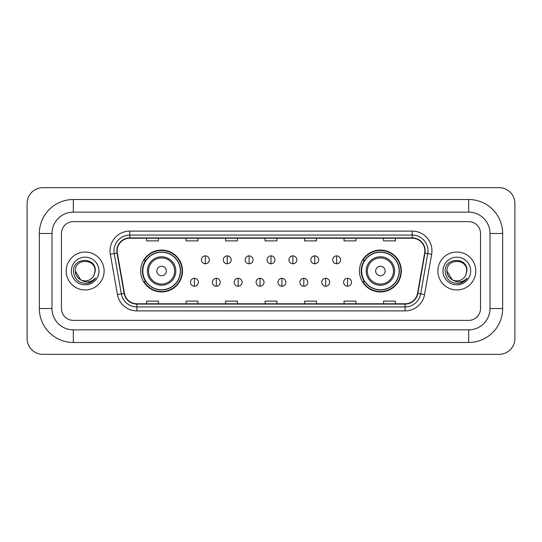 <?xml version="1.0" encoding="UTF-8"?>
<svg xmlns="http://www.w3.org/2000/svg" width="542" height="542" viewBox="0 0 542 542"><rect width="100%" height="100%" fill="white"/><g stroke="black" fill="none" stroke-linecap="round" stroke-linejoin="round"><path stroke-width="0.81" d="M359.475 271A20.935 20.935 0 0 0 380.409 291.935A20.935 20.935 0 0 0 401.344 271A20.935 20.935 0 0 0 380.409 250.065A20.935 20.935 0 0 0 359.475 271M140.656 271A20.935 20.935 0 0 0 161.591 291.935A20.935 20.935 0 0 0 182.525 271A20.935 20.935 0 0 0 161.591 250.065A20.935 20.935 0 0 0 140.656 271M145.676 281.664A19.16 19.16 0 0 1 145.676 260.336M364.495 281.664A19.16 19.16 0 0 1 364.495 260.336M66.205 271A18.956 18.956 0 0 0 85.162 289.956A18.956 18.956 0 0 0 104.118 271A18.956 18.956 0 0 0 85.162 252.044A18.956 18.956 0 0 0 66.205 271A18.956 18.956 0 0 0 85.162 289.956A18.956 18.956 0 0 0 104.118 271A18.956 18.956 0 0 0 85.162 252.044A18.956 18.956 0 0 0 66.205 271M437.882 271A18.956 18.956 0 0 0 456.838 289.956A18.956 18.956 0 0 0 475.795 271A18.956 18.956 0 0 0 456.838 252.044A18.956 18.956 0 0 0 437.882 271A18.956 18.956 0 0 0 456.838 289.956A18.956 18.956 0 0 0 475.795 271A18.956 18.956 0 0 0 456.838 252.044A18.956 18.956 0 0 0 437.882 271M117.153 250.858A12.642 12.642 0 0 1 129.795 238.216L412.205 238.216A12.642 12.642 0 0 1 424.65 253.053L417.55 293.337A12.642 12.642 0 0 1 405.104 303.784L136.896 303.784A12.642 12.642 0 0 1 124.45 293.337L117.35 253.053A12.642 12.642 0 0 1 117.153 250.858M116.842 250.858A12.954 12.954 0 0 0 117.038 253.107L124.138 293.391A12.954 12.954 0 0 0 136.896 304.103L405.104 304.103A12.954 12.954 0 0 0 417.862 293.391L424.962 253.107A12.954 12.954 0 0 0 412.205 237.897L129.795 237.897A12.954 12.954 0 0 0 116.842 250.858M110.344 254.286A19.749 19.749 0 0 1 129.795 231.109L412.205 231.109A19.749 19.749 0 0 1 431.656 254.286L424.549 294.57A19.749 19.749 0 0 1 405.104 310.891L136.896 310.891A19.749 19.749 0 0 1 117.451 294.57L110.344 254.286L114.233 253.602A15.799 15.799 0 0 1 129.795 235.059L412.205 235.059A15.799 15.799 0 0 1 427.767 253.602L420.66 293.886A15.799 15.799 0 0 1 405.104 306.941L136.896 306.941A15.799 15.799 0 0 1 121.34 293.886L114.233 253.602A15.799 15.799 0 0 1 113.996 250.858M480.537 233.48A11.849 11.849 0 0 0 468.688 221.631L73.312 221.631A11.849 11.849 0 0 0 61.463 233.48L61.463 308.52A11.849 11.849 0 0 0 73.312 320.369L468.688 320.369A11.849 11.849 0 0 0 480.537 308.52L480.537 233.48A11.849 11.849 0 0 0 468.688 221.631L73.312 221.631A11.849 11.849 0 0 0 61.463 233.48L61.463 308.52A11.849 11.849 0 0 0 73.312 320.369L468.688 320.369A11.849 11.849 0 0 0 480.537 308.52L480.537 233.48M417.862 293.391L420.66 293.886L427.767 253.602L431.656 254.286M265.079 238.216L265.079 240.892L276.921 240.892L276.921 238.216M225.58 238.216L225.58 240.892L237.43 240.892L237.43 238.216M186.082 238.216L186.082 240.892L197.932 240.892L197.932 238.216M146.584 238.216L146.584 240.892L158.433 240.892L158.433 238.216M304.57 238.216L304.57 240.892L316.42 240.892L316.42 238.216M344.068 238.216L344.068 240.892L355.918 240.892L355.918 238.216M383.567 238.216L383.567 240.892L395.416 240.892L395.416 238.216M276.921 303.784L276.921 301.108L265.079 301.108L265.079 303.784M237.43 303.784L237.43 301.108L225.58 301.108L225.58 303.784M197.932 303.784L197.932 301.108L186.082 301.108L186.082 303.784M158.433 303.784L158.433 301.108L146.584 301.108L146.584 303.784M316.42 303.784L316.42 301.108L304.57 301.108L304.57 303.784M355.918 303.784L355.918 301.108L344.068 301.108L344.068 303.784M395.416 303.784L395.416 301.108L383.567 301.108L383.567 303.784M73.312 199.51L73.312 212.146L468.688 212.146L468.688 199.51A33.97 33.97 0 0 1 502.658 233.48A33.97 33.97 0 0 0 468.688 199.51L73.312 199.51A33.97 33.97 0 0 0 39.342 233.48L39.342 308.52A33.97 33.97 0 0 0 73.312 342.49L468.688 342.49A33.97 33.97 0 0 0 502.658 308.52L502.658 233.48L490.015 233.48A21.328 21.328 0 0 0 468.688 212.146L73.312 212.146A21.328 21.328 0 0 0 51.985 233.48L51.985 308.52A21.328 21.328 0 0 0 73.312 329.854L468.688 329.854A21.328 21.328 0 0 0 490.015 308.52L490.015 233.48L490.015 308.52L502.658 308.52M514.9 203.46A15.799 15.799 0 0 0 499.101 187.661L42.899 187.661A15.799 15.799 0 0 0 27.1 203.46L27.1 338.54A15.799 15.799 0 0 0 42.899 354.339L499.101 354.339A15.799 15.799 0 0 0 514.9 338.54L514.9 203.46M80.656 279.787L75.291 271C74.681 258.263 95.643 258.263 95.04 271L93.956 275.492L95.277 271C96.252 256.739 73.028 257.091 73.461 271C74.247 279.401 78.875 283.534 87.35 283.398C90.799 282.734 93.536 280.973 95.555 278.107C90.995 282.484 86.056 283.06 80.731 279.821A9.871 9.871 0 0 0 93.956 275.492L95.033 271.135M80.731 279.821C77.276 277.917 75.46 274.977 75.291 271M71.341 271A13.821 13.821 0 0 0 85.162 284.821A13.821 13.821 0 0 0 98.99 271A13.821 13.821 0 0 0 85.162 257.179A13.821 13.821 0 0 0 71.341 271M95.528 278.148L92.025 281.555M91.944 281.61L87.411 283.385M166.333 271A4.742 4.742 0 0 0 161.591 266.257A4.742 4.742 0 0 0 156.848 271A4.742 4.742 0 0 0 161.591 275.743A4.742 4.742 0 0 0 166.333 271M175.811 271A14.221 14.221 0 0 0 161.591 256.779A14.221 14.221 0 0 0 147.37 271A14.221 14.221 0 0 0 161.591 285.221A14.221 14.221 0 0 0 175.811 271A14.221 14.221 0 0 1 161.591 285.221A14.221 14.221 0 0 1 147.37 271M180.35 271A18.76 18.76 0 0 0 161.591 252.24A18.76 18.76 0 0 0 142.831 271A18.76 18.76 0 0 0 161.591 289.76A18.76 18.76 0 0 0 180.35 271M182.132 271A20.542 20.542 0 0 1 144.036 281.664L145.94 281.664A18.936 18.936 0 0 0 174.118 285.2A18.936 18.936 0 0 0 174.118 256.8A18.936 18.936 0 0 0 145.94 260.336L144.036 260.336A20.542 20.542 0 0 1 182.132 271M385.152 271A4.742 4.742 0 0 0 380.409 266.257A4.742 4.742 0 0 0 375.667 271A4.742 4.742 0 0 0 380.409 275.743A4.742 4.742 0 0 0 385.152 271M394.63 271A14.221 14.221 0 0 0 380.409 256.779A14.221 14.221 0 0 0 366.189 271A14.221 14.221 0 0 0 380.409 285.221A14.221 14.221 0 0 0 394.63 271A14.221 14.221 0 0 1 380.409 285.221A14.221 14.221 0 0 1 366.189 271M399.169 271A18.76 18.76 0 0 0 380.409 252.24A18.76 18.76 0 0 0 361.649 271A18.76 18.76 0 0 0 380.409 289.76A18.76 18.76 0 0 0 399.169 271M400.951 271A20.542 20.542 0 0 1 362.855 281.664L364.759 281.664A18.936 18.936 0 0 0 392.936 285.2A18.936 18.936 0 0 0 392.936 256.8A18.936 18.936 0 0 0 364.759 260.336L362.855 260.336A20.542 20.542 0 0 1 400.951 271M205.357 255.871A3.95 3.95 0 0 0 201.407 259.821A3.95 3.95 0 0 0 205.357 263.771A3.95 3.95 0 0 0 209.307 259.821A3.95 3.95 0 0 0 205.357 255.871L205.357 263.771A3.95 3.95 0 0 0 209.307 259.821A3.95 3.95 0 0 0 205.357 255.871M227.233 255.871A3.95 3.95 0 0 0 223.284 259.821A3.95 3.95 0 0 0 227.233 263.771A3.95 3.95 0 0 0 231.183 259.821A3.95 3.95 0 0 0 227.233 255.871L227.233 263.771A3.95 3.95 0 0 0 231.183 259.821A3.95 3.95 0 0 0 227.233 255.871M249.117 255.871A3.95 3.95 0 0 0 245.167 259.821A3.95 3.95 0 0 0 249.117 263.771A3.95 3.95 0 0 0 253.067 259.821A3.95 3.95 0 0 0 249.117 255.871L249.117 263.771A3.95 3.95 0 0 0 253.067 259.821A3.95 3.95 0 0 0 249.117 255.871M271 255.871A3.95 3.95 0 0 0 267.05 259.821A3.95 3.95 0 0 0 271 263.771A3.95 3.95 0 0 0 274.95 259.821A3.95 3.95 0 0 0 271 255.871L271 263.771A3.95 3.95 0 0 0 274.95 259.821A3.95 3.95 0 0 0 271 255.871M292.883 255.871A3.95 3.95 0 0 0 288.933 259.821A3.95 3.95 0 0 0 292.883 263.771A3.95 3.95 0 0 0 296.833 259.821A3.95 3.95 0 0 0 292.883 255.871L292.883 263.771A3.95 3.95 0 0 0 296.833 259.821A3.95 3.95 0 0 0 292.883 255.871M314.767 255.871A3.95 3.95 0 0 0 310.817 259.821A3.95 3.95 0 0 0 314.767 263.771A3.95 3.95 0 0 0 318.716 259.821A3.95 3.95 0 0 0 314.767 255.871L314.767 263.771A3.95 3.95 0 0 0 318.716 259.821A3.95 3.95 0 0 0 314.767 255.871M336.643 255.871A3.95 3.95 0 0 0 332.693 259.821A3.95 3.95 0 0 0 336.643 263.771A3.95 3.95 0 0 0 340.593 259.821A3.95 3.95 0 0 0 336.643 255.871L336.643 263.771A3.95 3.95 0 0 0 340.593 259.821A3.95 3.95 0 0 0 336.643 255.871M194.415 278.31A3.95 3.95 0 0 0 190.466 282.26A3.95 3.95 0 0 0 194.415 286.21A3.95 3.95 0 0 0 198.365 282.26A3.95 3.95 0 0 0 194.415 278.31L194.415 286.21A3.95 3.95 0 0 0 198.365 282.26A3.95 3.95 0 0 0 194.415 278.31M216.299 278.31A3.95 3.95 0 0 0 212.349 282.26A3.95 3.95 0 0 0 216.299 286.21A3.95 3.95 0 0 0 220.248 282.26A3.95 3.95 0 0 0 216.299 278.31L216.299 286.21A3.95 3.95 0 0 0 220.248 282.26A3.95 3.95 0 0 0 216.299 278.31M238.175 278.31A3.95 3.95 0 0 0 234.225 282.26A3.95 3.95 0 0 0 238.175 286.21A3.95 3.95 0 0 0 242.125 282.26A3.95 3.95 0 0 0 238.175 278.31L238.175 286.21A3.95 3.95 0 0 0 242.125 282.26A3.95 3.95 0 0 0 238.175 278.31M260.058 278.31A3.95 3.95 0 0 0 256.109 282.26A3.95 3.95 0 0 0 260.058 286.21A3.95 3.95 0 0 0 264.008 282.26A3.95 3.95 0 0 0 260.058 278.31L260.058 286.21A3.95 3.95 0 0 0 264.008 282.26A3.95 3.95 0 0 0 260.058 278.31M281.942 278.31A3.95 3.95 0 0 0 277.992 282.26A3.95 3.95 0 0 0 281.942 286.21A3.95 3.95 0 0 0 285.891 282.26A3.95 3.95 0 0 0 281.942 278.31L281.942 286.21A3.95 3.95 0 0 0 285.891 282.26A3.95 3.95 0 0 0 281.942 278.31M303.825 278.31A3.95 3.95 0 0 0 299.875 282.26A3.95 3.95 0 0 0 303.825 286.21A3.95 3.95 0 0 0 307.775 282.26A3.95 3.95 0 0 0 303.825 278.31L303.825 286.21A3.95 3.95 0 0 0 307.775 282.26A3.95 3.95 0 0 0 303.825 278.31M325.701 278.31A3.95 3.95 0 0 0 321.752 282.26A3.95 3.95 0 0 0 325.701 286.21A3.95 3.95 0 0 0 329.651 282.26A3.95 3.95 0 0 0 325.701 278.31L325.701 286.21A3.95 3.95 0 0 0 329.651 282.26A3.95 3.95 0 0 0 325.701 278.31M347.585 278.31A3.95 3.95 0 0 0 343.635 282.26A3.95 3.95 0 0 0 347.585 286.21A3.95 3.95 0 0 0 351.534 282.26A3.95 3.95 0 0 0 347.585 278.31L347.585 286.21A3.95 3.95 0 0 0 351.534 282.26A3.95 3.95 0 0 0 347.585 278.31M452.272 279.753L446.96 271C446.357 258.263 467.319 258.263 466.709 271L465.632 275.492L466.953 271C467.929 256.739 444.704 257.091 445.138 271C445.924 279.401 450.551 283.534 459.027 283.398C462.475 282.734 465.212 280.973 467.231 278.107C462.672 282.484 457.733 283.06 452.407 279.821L452.394 279.821A9.871 9.871 0 0 0 465.632 275.492L466.709 271.135M452.407 279.821C448.952 277.917 447.136 274.977 446.96 271M443.01 271A13.821 13.821 0 0 0 456.838 284.821A13.821 13.821 0 0 0 470.659 271A13.821 13.821 0 0 0 456.838 257.179A13.821 13.821 0 0 0 443.01 271M467.204 278.148L463.701 281.555M463.62 281.61L459.088 283.385M412.205 231.109L412.205 237.897M114.233 253.602L117.038 253.107M136.896 310.891L136.896 304.103M405.104 304.103L405.104 310.891M117.451 294.57L124.138 293.391M424.962 253.107L427.767 253.602M129.795 231.109L129.795 237.897M420.66 293.886L424.549 294.57M468.688 342.49L468.688 329.854L73.312 329.854L73.312 342.49M39.342 308.52L51.985 308.52L51.985 233.48L39.342 233.48M174.653 271A13.062 13.062 0 0 0 161.591 257.938A13.062 13.062 0 0 0 148.528 271A13.062 13.062 0 0 0 161.591 284.062A13.062 13.062 0 0 0 174.653 271M393.472 271A13.062 13.062 0 0 0 380.409 257.938A13.062 13.062 0 0 0 367.347 271A13.062 13.062 0 0 0 380.409 284.062A13.062 13.062 0 0 0 393.472 271"/></g></svg>
